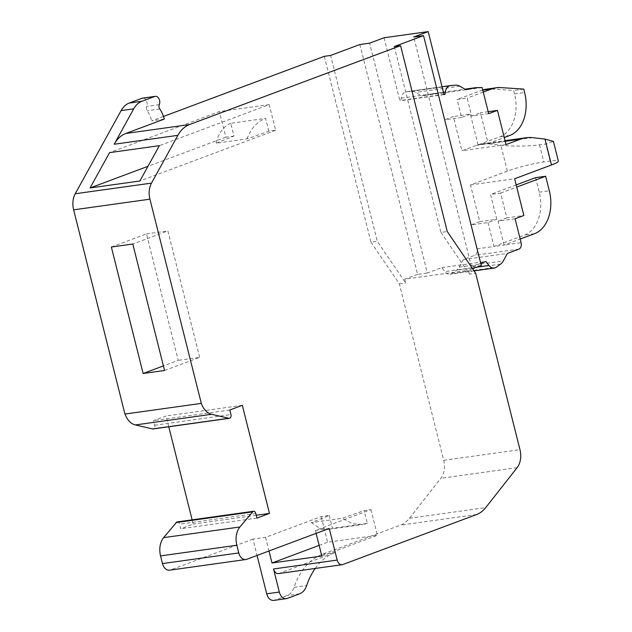 <?xml version="1.0" encoding="UTF-8"?>
<svg xmlns="http://www.w3.org/2000/svg" width="632" height="632" viewBox="0 0 632 632"><rect width="100%" height="100%" fill="white"/><g stroke="black" fill="none" stroke-linecap="round" stroke-linejoin="round"><path stroke-width="0.47" stroke-dasharray="3.16 2.37" d="M384.058 37.762L399.89 100.788L400.98 100.377L401.257 98.165A8.864 6.17 -98 0 1 405.254 91.996A8.864 6.17 -98 0 1 406.171 91.766A8.864 6.17 -98 0 1 406.431 91.735L411.487 91.332A13.296 9.251 -98 0 1 415.738 92.383L421.813 95.922L431.624 93.828L437.992 93.686L444.557 119.835L453.334 116.557L461.921 150.74L476.449 145.305A53.183 37.012 -98 0 1 481.971 143.899A53.183 37.012 -98 0 1 488.56 143.827L500.852 145.234C513.674 146.498 526.567 146.371 539.523 144.854L545.827 143.97L553.411 141.41M479.735 221.658L496.752 219.28L487.983 222.559L470.959 224.937L479.735 221.658L470.5 184.915L507.354 171.146A26.591 2.923 165.9 0 1 543.82 161.942L550.124 161.065A26.591 2.923 165.9 0 1 558.364 161.144M470.959 224.937L476.97 248.866A5.317 3.697 -98 0 1 474.743 255.304L463.28 259.586L459.188 267.083A13.296 9.251 -98 0 1 456.438 270.291L452.062 273.419A8.864 6.17 -98 0 1 450.972 274.004A8.864 6.17 -98 0 1 450.047 274.233A8.864 6.17 -98 0 1 444.833 271.626L441.792 267.62L427.366 273.008L369.625 43.158M359.861 44.524L417.594 274.375L427.366 273.008M163.475 116.438L151.648 120.862L164.257 119.1M324.303 56.335L370.984 242.175L377.288 241.298L330.607 55.45M370.984 242.175L399.385 283.91L443.696 460.309A17.728 12.34 -98 0 1 440.828 478.321L409.441 518.264A35.455 24.672 -98 0 1 400.356 525.16L322.344 554.319A70.91 49.351 82 0 0 294.07 587.318A17.728 12.34 -98 0 1 287.007 595.565L274.699 600.163A8.864 6.17 -98 0 1 273.782 600.4M329.248 528.471L315.384 530.406L370.952 509.637L364.111 510.593L342.299 518.287L311.3 522.617L329.248 515.459L321.151 516.589L265.574 537.358L252.966 539.12L257.066 555.441M252.966 539.12L170.49 569.946A8.864 6.17 -98 0 1 169.566 570.183M177.126 521.937A3.01 2.094 -98 0 1 179.535 524.181L180.681 528.747L193.202 524.07L192.136 519.844M168.76 426.774L166.05 415.982L153.529 420.659L154.682 425.233A3.01 2.094 -98 0 1 153.418 428.883M201.308 403.366L125.025 414.023A17.728 12.34 -98 0 1 125.025 414.023L124.931 414.055M142.682 98.11A5.317 3.697 -98 0 1 146.434 100.693A5.317 3.697 -98 0 1 146.687 106.389A3.547 2.465 82 0 0 147.169 110.719A24.822 17.269 -98 0 1 151.648 120.862M315.21 568.46A70.91 49.351 -98 0 1 334.952 552.558L279.115 573.429A6.202 4.321 -98 0 1 278.475 573.587M394.281 46.555L440.962 232.402L447.266 231.525M440.962 232.402L469.363 274.13L475.667 273.253M472.586 268.726L468.399 270.291L469.363 274.13M480.739 263.394L471.496 266.846L481.268 265.48M471.496 266.846L413.755 36.996M506.05 144.57L461.921 150.74M488.188 111.69L480.438 112.773L488.165 143.535L478.084 144.941L470.358 114.179L453.334 116.557M488.686 113.673L471.669 116.051L480.438 112.773M470.358 114.179L461.581 117.457L457.07 99.516L467.159 98.11L471.669 116.051M461.581 117.457L444.557 119.835M482.121 87.524L437.992 93.686M431.624 93.828L464.931 89.175M465.942 89.76L421.813 95.922M443.956 94.373L400.98 100.377M444.019 94.626L399.89 100.788M486.245 89.167A44.319 30.842 -98 0 1 490.661 89.001L513.682 90.51L514.535 93.931A35.455 24.672 -98 0 1 499.722 136.852L478.084 144.941M482.729 89.957A44.319 30.842 -98 0 0 481.639 90.337L457.07 99.516M523.77 89.104L513.682 90.51M488.165 143.535L504.273 137.515M483.267 92.09L467.159 98.11M470.5 184.915L514.63 178.753M496.752 219.28L490.527 194.498L500.615 193.092L506.84 217.874L523.865 215.496M487.983 222.559L493.987 246.488L504.075 245.074L520.183 239.054M515.088 218.775L498.063 221.153L504.075 245.074L521.1 242.696M506.84 217.874L498.063 221.153M500.615 193.092L516.723 187.072M516.178 184.915L490.527 194.498M535.573 177.663L539.222 192.191A35.455 24.672 -98 0 1 524.41 235.12L493.987 246.488L476.97 248.866M463.28 259.586L507.409 253.424M441.792 267.62L485.921 261.45M417.594 274.375L404.725 279.186L468.399 270.291M404.725 279.186L405.689 283.025L377.288 241.298M399.385 283.91L405.689 283.025M315.384 530.406L316.126 533.369M265.574 537.358L269.003 550.986M370.952 509.637L377.391 535.272L327.589 542.224L321.151 516.589M329.248 515.459L332.472 528.273L367.334 523.407L364.111 510.593M321.822 556.042L377.391 535.272M319.144 545.384L327.589 542.224M311.3 522.617L319.721 528.202L328.593 529.3L332.472 528.273M367.334 523.407L362.744 524.536L352.293 523.652L342.299 518.287M256.963 518.098L180.681 528.747M256.252 515.262L193.202 524.07M242.333 405.325L166.05 415.982M229.811 410.002L153.529 420.659M268.821 131.203L265.598 118.389L230.735 123.256L233.951 136.07L216.01 143.235L247.001 138.906L268.821 131.203L275.655 130.247L269.216 104.612L159.359 145.668M269.216 104.612L219.415 111.572L109.557 152.628M233.951 136.07L225.853 137.207L219.415 111.572M275.655 130.247L139.87 180.997M225.853 137.207L147.967 166.311M230.735 123.256C223.57 126.297 218.664 132.957 216.01 143.235M247.001 138.906C250.944 128.454 257.145 121.613 265.598 118.389M111.358 247.017L146.458 233.903L178.224 360.366L163.411 365.904M164.557 370.486L199.657 357.372L178.224 360.366M199.657 357.372L167.891 230.909L132.799 244.023M146.458 233.903L167.891 230.909M507.354 171.146L500.852 145.234M274.699 600.163L287.307 598.401M299.615 593.803L287.007 595.565M294.07 587.318L306.678 585.556M322.344 554.319L334.952 552.558M279.115 573.429L342.789 564.534M476.639 514.511L400.356 525.16M459.867 86.221L415.738 92.383M411.487 91.332L455.617 85.17M450.561 85.573L406.431 91.735M401.257 98.165L443.427 92.272M500.749 87.595L490.661 89.001M514.535 93.931L524.623 92.517M509.811 135.446L499.722 136.852M481.639 90.337L482.785 90.171M476.449 145.305L505.221 141.284M532.689 137.665L488.56 143.827M539.523 144.854L543.82 161.942M518.872 249.134L474.743 255.304M539.222 192.191L549.311 190.785M534.498 233.706L524.41 235.12M459.188 267.083L503.317 260.913M500.568 264.129L456.438 270.291M452.062 273.419L496.191 267.249M476.765 267.162L444.833 271.626M443.696 460.309L519.97 449.652M517.11 467.672L440.828 478.321M409.441 518.264L485.724 507.607M550.124 161.065L545.827 143.97M170.49 569.946L246.772 559.296M255.81 513.524L179.535 524.181M154.682 425.233L230.957 414.576M159.296 104.628L146.687 106.389M159.778 108.957L147.169 110.719M406.171 91.766L442.037 86.758M481.971 143.899L505.071 140.675M474.055 270.883L450.047 274.233M328.593 529.3L362.744 524.536"/><path stroke-width="0.95" d="M163.475 116.438L324.303 56.335L330.607 55.45L359.861 44.524L369.625 43.158L384.058 37.762L428.188 31.6L413.755 36.996L423.527 35.629L481.268 265.48L472.586 268.726M201.213 403.398L124.931 414.055L73.636 209.84A17.728 12.34 -98 0 1 75.224 193.763L121.115 110.6A24.822 17.269 -98 0 1 129.26 103.055L142.129 98.244A5.317 3.697 -98 0 1 142.682 98.11L155.29 96.348A5.317 3.697 82 0 1 159.043 98.932A5.317 3.697 82 0 1 159.296 104.628A3.547 2.465 -98 0 0 159.778 108.957A24.822 17.269 82 0 1 164.257 119.1L125.823 133.463A35.455 24.672 -98 0 0 114.187 144.238L177.861 135.343L151.506 183.106A17.728 12.34 82 0 0 149.918 199.183L201.308 403.366A17.728 12.34 82 0 0 211.602 414.3L228.839 418.281A3.01 2.094 82 0 0 229.384 418.305A3.01 2.094 82 0 0 229.7 418.226A3.01 2.094 82 0 0 230.957 414.576L229.811 410.002L242.333 405.325L269.477 513.421L256.963 518.098L255.81 513.524A3.01 2.094 82 0 0 253.408 511.28A3.01 2.094 82 0 0 253.092 511.359L239.907 526.985A17.728 12.34 82 0 0 236.842 545.242L238.77 552.937A8.864 6.17 82 0 0 245.848 559.525A8.864 6.17 82 0 0 246.772 559.296L329.248 528.471L337.188 560.086A6.202 4.321 82 0 0 342.141 564.7A6.202 4.321 82 0 0 342.789 564.534L476.639 514.511A35.455 24.672 82 0 0 485.724 507.607L517.11 467.672A17.728 12.34 82 0 0 519.97 449.652L475.667 273.253L447.266 231.525L400.585 45.678L189.497 124.567A35.455 24.672 82 0 0 177.861 135.343M423.527 35.629L394.281 46.555L400.585 45.678M342.141 564.7L278.475 573.587A6.202 4.321 -98 0 1 273.522 568.974L279.312 592.05A8.864 6.17 82 0 0 286.391 598.638L273.782 600.4A8.864 6.17 -98 0 1 266.704 593.811L257.066 555.441M245.848 559.525L169.566 570.183A8.864 6.17 -98 0 1 162.495 563.586L160.56 555.899A17.728 12.34 -98 0 1 163.625 537.642L176.818 522.016A3.01 2.094 -98 0 1 177.126 521.937L253.408 511.28M192.136 519.844L168.76 426.774M153.418 428.883A3.01 2.094 -98 0 1 153.11 428.962A3.01 2.094 -98 0 1 152.557 428.931L135.319 424.949A17.728 12.34 -98 0 1 125.033 414.039M286.391 598.638A8.864 6.17 82 0 0 287.307 598.401L299.615 593.803A17.728 12.34 82 0 0 306.678 585.556A70.91 49.351 -98 0 1 315.21 568.46M464.931 89.175L475.754 87.658L482.121 87.524L488.686 113.673L497.463 110.395L506.05 144.57L520.578 139.143A53.183 37.012 82 0 1 526.101 137.737A53.183 37.012 82 0 1 532.673 137.657L544.982 139.072L551.483 164.976L514.63 178.753L523.865 215.496L515.088 218.775L521.1 242.696A5.317 3.697 82 0 1 518.872 249.134L507.409 253.424L503.317 260.913A13.296 9.251 82 0 1 500.568 264.129L496.191 267.249A8.864 6.17 82 0 1 495.101 267.842A8.864 6.17 82 0 1 494.177 268.071L474.055 270.883M475.754 87.658L465.942 89.76L459.867 86.221A13.296 9.251 82 0 0 455.617 85.17L450.561 85.573A8.864 6.17 82 0 0 450.3 85.604A8.864 6.17 82 0 0 449.384 85.834A8.864 6.17 82 0 0 445.386 92.003L445.11 94.215L444.019 94.626L428.188 31.6M494.177 268.071A8.864 6.17 82 0 1 488.963 265.456L485.921 261.45L480.739 263.394M497.463 110.395L488.188 111.69M445.11 94.215L443.956 94.373M482.729 89.957A44.319 30.842 -98 0 1 486.245 89.167L496.325 87.753A44.319 30.842 82 0 0 491.728 88.922L483.267 92.09M504.273 137.515L509.811 135.446A35.455 24.672 82 0 0 524.623 92.517L523.77 89.104L500.749 87.595A44.319 30.842 82 0 0 496.325 87.753M551.483 164.976A26.591 2.923 165.9 0 0 558.364 161.144L553.411 141.41L544.982 139.072M520.183 239.054L534.498 233.706A35.455 24.672 82 0 0 549.311 190.785L545.661 176.257L516.723 187.072M545.661 176.257L535.573 177.663L516.178 184.915M316.126 533.369L321.822 556.042L272.013 562.994L319.144 545.384M269.003 550.986L272.013 562.994M269.477 513.421L256.252 515.262M111.358 247.017L132.799 244.023L164.557 370.486L143.124 373.48L111.358 247.017M155.29 96.348A5.317 3.697 82 0 0 154.737 96.483L141.868 101.294A24.822 17.269 82 0 0 133.715 108.838L114.187 144.238M139.87 180.997L159.359 145.668L109.557 152.628L90.068 187.957L139.87 180.997M147.967 166.311L90.068 187.957M163.411 365.904L143.124 373.48M189.497 124.567L125.823 133.463M443.427 92.272L445.386 92.003M482.785 90.171L491.728 88.922M505.221 141.284L520.578 139.143M488.963 265.456L476.765 267.162M337.188 560.086L273.522 568.974M279.312 592.05L266.704 593.811M238.77 552.937L162.495 563.586M160.56 555.899L236.842 545.242M239.907 526.985L163.625 537.642M176.075 522.561L252.35 511.912M228.839 418.281L152.557 428.931M135.319 424.949L211.602 414.3M73.636 209.84L149.918 199.183M151.506 183.106L75.224 193.763M121.115 110.6L133.715 108.838M141.868 101.294L129.26 103.055M142.129 98.244L154.737 96.483M442.037 86.758L450.3 85.604M505.071 140.675L526.101 137.737M153.11 428.962L229.384 418.305"/></g></svg>

